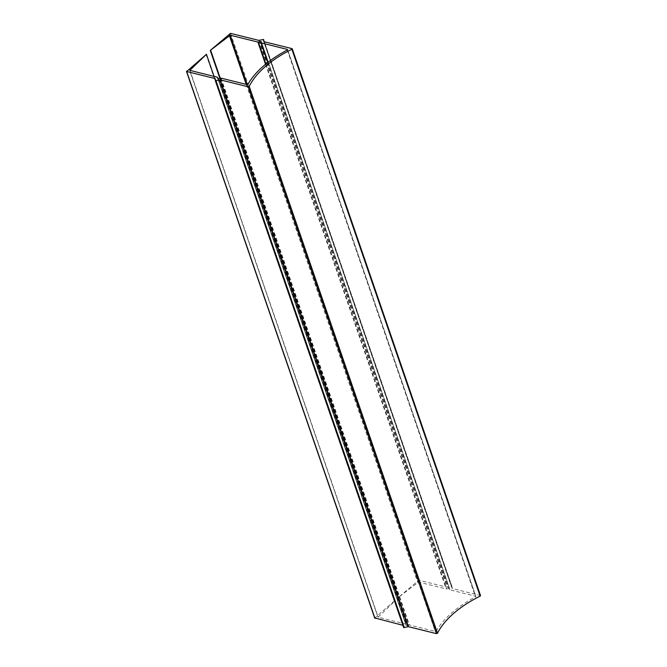 <?xml version="1.0" encoding="UTF-8"?>
<svg xmlns="http://www.w3.org/2000/svg" width="667" height="667" viewBox="0 0 667 667"><rect width="100%" height="100%" fill="white"/><g stroke="black" fill="none" stroke-linecap="round" stroke-linejoin="round"><path stroke-width="0.5" stroke-dasharray="3.33 2.5" d="M292.038 48.641L480.34 595.498L452.334 588.536L451.892 586.326L447.107 587.235L418.826 580.207L398.558 597.29L418.534 582.058L446.181 588.928L449.466 588.436L449.808 589.828L475.704 596.265L475.563 596.89A83.492 42.755 -19 0 0 436.31 631.032L435.276 631.432L409.388 624.996L406.103 625.488L405.761 624.095L378.106 617.217L394.747 601.15L394.264 601.034L374.821 617.959M214.049 76.388L394.747 601.15M205.961 54.177L394.264 601.034M402.885 625.304L403.443 625.546L403.66 627.564M219.885 78.373L398.558 597.29M220.285 78.256L399.041 597.415M247.24 84.584L418.534 582.058M246.198 84.376L417.642 582.291M265.533 64.282L446.181 588.928M265.908 63.982L446.648 588.903M267.742 62.515L448.791 588.311M449.466 588.436L261.164 41.587L449.475 588.477M268.017 62.298L449.6 589.636M268.134 62.206L449.808 589.828M287.544 49.817L475.704 596.265M287.26 50.033L475.563 596.89M248.016 84.175L436.31 631.032M246.973 84.576L435.276 631.432M221.085 78.139L409.388 624.996M220.619 78.164L408.921 625.021M218.484 78.756L406.778 625.613M217.826 78.664L406.095 625.446M405.961 624.245L218.151 78.798L405.978 624.287M217.459 77.239L405.761 624.095M189.812 70.36L378.106 617.217M189.912 70.385L378.031 616.742M186.61 71.01L374.904 617.867M215.224 79.356L403.235 625.388M215.158 78.731L403.452 625.588M264.032 41.679L452.334 588.536M263.84 41.562L452.118 588.336M451.892 586.326L264.39 41.763L451.909 586.36M262.923 39.336L451.226 586.193M259.271 40.353L447.574 587.21M258.804 40.379L447.107 587.235M230.532 33.35L418.826 580.207M229.615 33.6L417.917 580.457M268.017 62.306L449.608 589.678M475.904 596.423L287.61 49.566M406.103 625.488L217.809 78.631M377.897 617.067L189.603 70.21M452.126 588.377L263.824 41.521"/><path stroke-width="1" d="M206.445 54.302L186.66 71.502L214.941 78.531L215.374 80.74L220.168 79.832L248.174 86.793L249.225 86.376A80.799 41.371 161 0 1 291.871 49.275L292.038 48.641L264.032 41.679L263.598 39.47L258.804 40.379L230.532 33.35L210.263 50.434L230.232 35.201L257.887 42.071L261.164 41.587L261.514 42.971L287.402 49.408L287.26 50.033A83.492 42.755 -19 0 0 248.016 84.175L246.973 84.576L221.085 78.139L217.809 78.631L217.459 77.239L189.812 70.36L206.445 54.302L214.049 76.388M374.821 617.959L402.885 625.304M215.391 80.782L403.66 627.564L408.462 626.688L436.468 633.65L437.519 633.233A80.799 41.371 161 0 1 480.165 596.131L480.34 595.498M210.263 50.434L219.885 78.373M210.747 50.559L220.285 78.256M230.232 35.201L247.24 84.584M229.34 35.434L246.198 84.376M257.887 42.071L265.533 64.282M258.354 42.046L265.908 63.982M260.489 41.454L267.742 62.515M261.322 42.855L268.017 62.298M261.514 42.971L268.134 62.206M189.736 69.885L189.912 70.385M186.66 71.502L374.962 618.359M214.941 78.531L215.224 79.356M216.05 80.874L404.344 627.73M219.701 79.857L407.996 626.713M220.168 79.832L408.462 626.688M248.174 86.793L436.468 633.65M249.225 86.376L437.519 633.233M291.871 49.275L480.165 596.131M261.306 42.821L268.017 62.306M186.46 71.352L374.754 618.209M403.443 625.546L215.149 78.689M215.374 80.74L403.677 627.597M292.246 48.791L480.54 595.648"/></g></svg>
